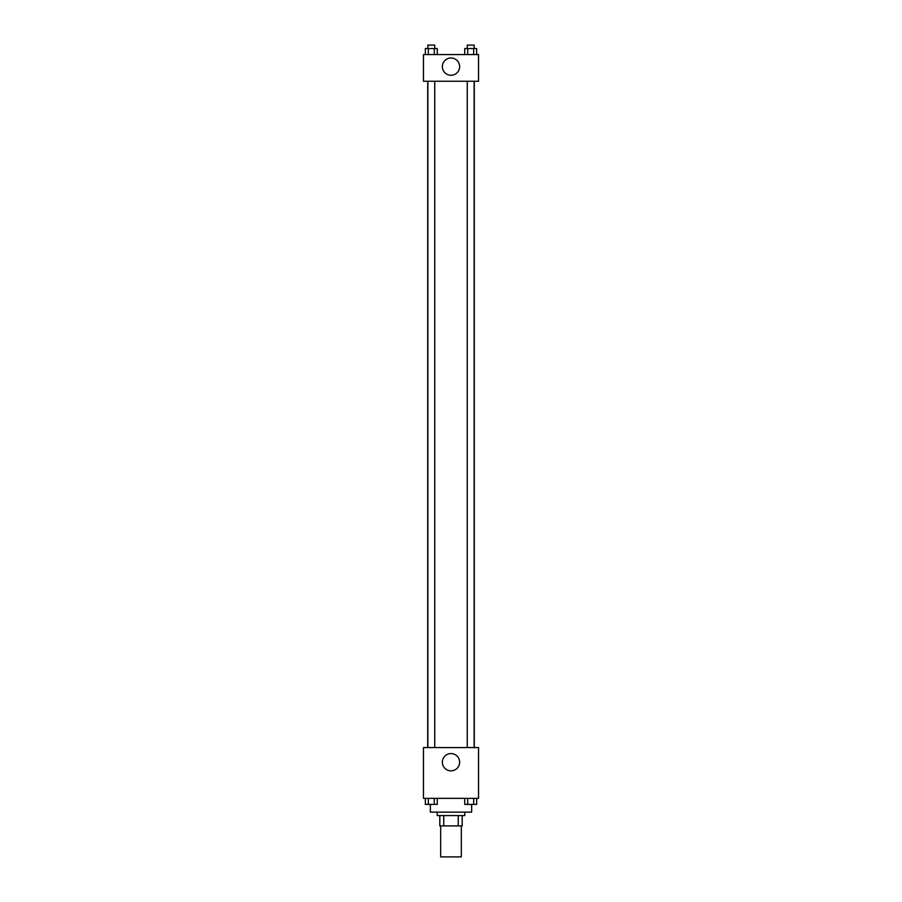<?xml version="1.0" encoding="UTF-8"?>
<svg xmlns="http://www.w3.org/2000/svg" width="902" height="902" viewBox="0 0 902 902"><rect width="100%" height="100%" fill="white"/><g stroke="black" fill="none" stroke-linecap="round" stroke-linejoin="round"><path stroke-width="1.35" d="M440.672 825.905L440.672 856.9L461.328 856.9L461.328 825.905M458.25 815.577L458.25 825.905L439.804 825.905L439.804 815.577M458.25 825.905L462.196 825.905L462.196 815.577L462.196 825.905M464.778 812.138L464.778 815.577L437.222 815.577L437.222 812.138M443.75 815.577L443.75 825.905M430.344 804.415L430.344 812.138L471.656 812.138L471.656 804.415M478.545 798.36L423.455 798.36L423.455 747.566L478.545 747.566L478.545 798.36M451 770.838A8.637 8.637 0 0 1 443.525 757.883A8.637 8.637 0 0 1 458.475 757.883A8.637 8.637 0 0 1 451 770.838M474.283 81.259L474.283 747.566M467.259 747.566L467.259 81.259M434.741 81.259L434.741 747.566M478.545 81.259L423.455 81.259L423.455 54.571L478.545 54.571L478.545 81.259M459.637 66.624A8.637 8.637 0 0 1 446.682 74.099A8.637 8.637 0 0 1 446.682 59.137A8.637 8.637 0 0 1 459.637 66.624M476.662 54.571L476.662 48.539L464.733 48.539L464.733 54.571M473.674 48.539L473.674 54.571M467.71 48.539L467.71 54.571M467.259 48.539L467.259 45.1L474.136 45.1L474.136 48.539M437.267 54.571L437.267 48.539L425.338 48.539L425.338 54.571M434.29 48.539L434.29 54.571M428.326 48.539L428.326 54.571M427.864 48.539L427.864 45.1L434.741 45.1L434.741 48.539M476.662 798.36L476.662 804.392L464.733 804.392L464.733 798.36M473.674 798.36L473.674 804.392M467.71 798.36L467.71 804.392M474.136 804.392L467.259 804.415M437.267 798.36L437.267 804.392L425.338 804.392L425.338 798.36M434.29 798.36L434.29 804.392M428.326 798.36L428.326 804.392M434.741 804.392L427.864 804.415M427.717 81.259L427.717 747.566M474.136 747.566L474.136 81.259M427.864 81.259L427.864 747.566"/></g></svg>
